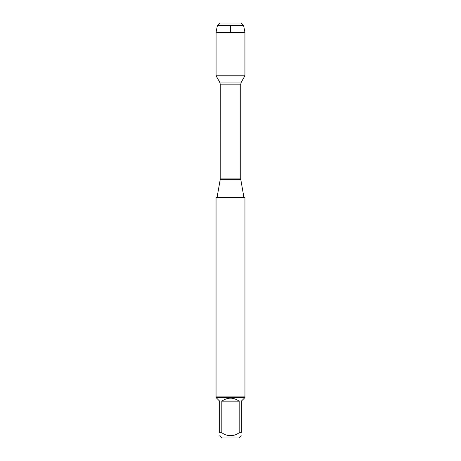 <?xml version="1.0" encoding="UTF-8"?>
<svg xmlns="http://www.w3.org/2000/svg" width="461" height="461" viewBox="0 0 461 461"><rect width="100%" height="100%" fill="white"/><g stroke="black" fill="none" stroke-linecap="round" stroke-linejoin="round"><path stroke-width="0.69" d="M244.952 197.435L216.048 197.435L216.048 396.909L244.952 396.909L244.952 197.435M217.419 25.367L219.741 23.05L241.259 23.05L243.581 25.367L217.419 25.367L216.076 32.299L216.076 75.817L219.701 82.098L220.26 84.167L220.197 179.64L240.803 179.64L243.944 197.435M216.076 75.817L244.924 75.817L216.076 75.817M241.339 435.812L239.201 437.95L221.799 437.95L219.661 435.812M239.167 401.168C233.387 397.157 227.613 397.157 221.833 401.168L239.167 401.168L239.167 432.775C233.387 436.682 227.607 436.682 221.833 432.775L219.661 432.775C219.661 436.682 219.661 436.682 219.661 432.775L219.661 401.168L216.624 398.131L216.624 397.491L244.376 397.491L244.376 398.131L241.339 401.168L241.339 432.775C241.339 436.682 241.339 436.682 241.339 432.775L239.167 432.775M221.833 401.168L221.833 432.775M244.376 397.491L244.952 396.909M230.5 75.817L216.076 75.817L216.076 32.299L244.924 32.299L244.924 75.817L241.299 82.098L219.701 82.098M243.581 25.367L244.924 32.299M230.5 32.299L230.5 25.367M220.26 178.92L240.74 178.92L240.74 84.167L220.26 84.167M220.197 179.64L217.056 197.435M240.74 84.167L241.299 82.098M240.803 179.64L240.74 178.92M216.624 397.491L216.048 396.909"/></g></svg>
